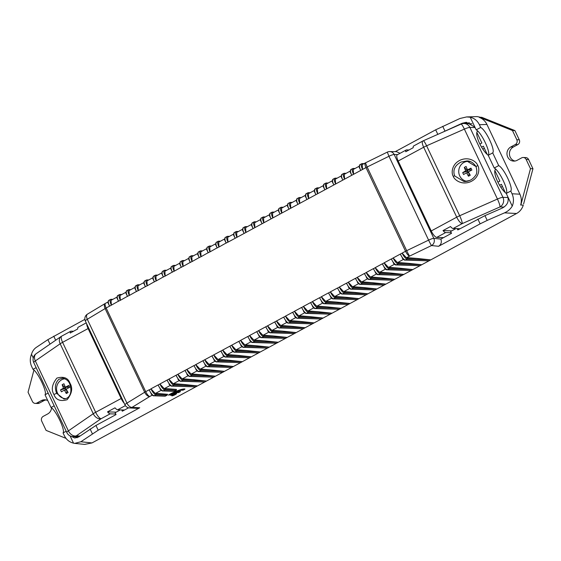 <?xml version="1.0" encoding="UTF-8"?>
<svg xmlns="http://www.w3.org/2000/svg" width="561" height="561" viewBox="0 0 561 561"><rect width="100%" height="100%" fill="white"/><g stroke="black" fill="none" stroke-linecap="round" stroke-linejoin="round"><path stroke-width="0.84" d="M56.64 393.331L63.87 398.941C67.341 399.201 73.498 394.888 69.669 383.766C68.428 380.744 66.058 378.885 62.552 378.198L58.856 379.348C55.167 382.805 54.424 387.469 56.64 393.331L53.919 394.481C51.051 389.685 52.033 384.229 56.885 378.1C63.716 376.172 68.105 377.918 70.062 383.345C72.937 388.142 71.948 393.598 67.103 399.72C60.272 401.655 55.876 399.909 53.919 394.481M115.755 414.025L110.18 413.829A7.132 2.16 -118.4 0 1 107.523 411.858L114.998 407.819A7.132 2.16 61.6 0 0 117.656 409.789L124.479 410.028M86.674 323.837A7.132 2.16 61.6 0 0 88.098 328.557L62.594 342.336A7.132 2.16 -118.4 0 1 61.668 336.144A7.132 7.132 0 0 0 61.009 336.551L36.156 353.696A7.132 4.93 55.4 0 0 35.322 360.933L68.386 430.876L93.245 413.73A7.132 4.93 55.4 0 0 101.127 418.723A7.132 2.16 -118.4 0 1 95.658 412.279L121.155 398.499A7.132 2.16 61.6 0 0 124.226 403.275M121.155 398.499L88.098 328.557M73.512 331.256L71.107 331.172A7.132 2.16 61.6 0 0 70.728 331.256A7.132 2.16 61.6 0 0 70.251 333.017L77.727 328.977A7.132 2.16 -118.4 0 1 78.203 327.217L86.226 322.877M36.156 353.696A7.132 7.132 0 0 0 33.758 362.616L66.815 432.559A7.132 1.192 154.7 0 1 68.386 430.876A7.132 4.93 55.4 0 0 76.268 435.869L80.034 435.995M61.009 336.551A7.132 4.93 55.4 0 0 60.181 343.788L35.322 360.933A7.132 1.192 -25.3 0 0 33.758 362.616M116.169 412.167L107.523 411.858M65.448 398.773A10.343 9.705 92 0 1 64.852 398.591M476.149 166.659L466.766 160.965L461.03 162.052C454.81 165.418 452.671 170.025 454.62 175.881L464.003 181.568L469.739 180.488M466.759 160.965L466.759 160.965C470.251 160.762 473.344 162.648 476.037 166.61L476.037 166.61C477.271 171.098 476.976 174.226 475.139 175.993C472.439 179.723 468.73 181.582 464.003 181.568M495.195 169.695L495.777 169.387M477.166 131.547L477.741 131.239M475.118 127.585L469.887 127.403A7.132 6.69 -88 0 0 464.157 123.504L471.261 123.75A7.132 6.69 92 0 1 471.997 123.82M488.231 155.271A14.263 4.327 -118.4 0 1 479.08 142.298A14.263 4.327 -118.4 0 1 477.586 131.085M495.615 169.233A14.263 4.327 61.6 0 0 497.116 180.446A14.263 4.327 61.6 0 0 506.267 193.419M504.08 207.079L499.97 206.932A7.132 1.059 -113.8 0 0 497.439 199.05L464.375 129.107L426.605 145.804A7.132 1.059 -113.8 0 0 423.253 140.804A7.132 7.132 0 0 0 422.749 141.049L413.695 145.944A7.132 2.16 61.6 0 0 413.219 147.704L405.743 151.743A7.132 2.16 -118.4 0 1 406.22 149.983A7.132 2.16 -118.4 0 1 406.599 149.899L409.004 149.983M422.749 141.049A7.132 2.16 61.6 0 0 423.674 147.241L398.17 161.014A7.132 2.16 -118.4 0 1 397.244 154.829L406.22 149.983M459.971 228.755L453.148 228.516A7.132 2.16 -118.4 0 1 450.49 226.546L443.015 230.585A7.132 2.16 61.6 0 0 445.672 232.556L436.703 237.401L443.527 237.64M436.703 237.401A7.132 2.16 -118.4 0 1 431.234 230.957L456.731 217.177L423.674 147.241A7.132 1.192 154.7 0 1 426.605 145.804L459.669 215.747L497.439 199.05A7.132 1.192 154.7 0 1 502.944 197.346L508.035 197.521M398.17 161.014L431.234 230.957M445.672 232.556L451.247 232.752M453.148 228.516L462.201 223.622A7.132 1.059 -113.8 0 0 459.669 215.747A7.132 1.192 -25.3 0 0 456.731 217.177A7.132 2.16 61.6 0 0 462.201 223.622L499.97 206.932A7.132 6.69 -88 0 0 502.944 197.346L469.887 127.403A7.132 1.192 -25.3 0 0 464.375 129.107A7.132 1.059 -113.8 0 0 461.023 124.107L423.253 140.804M443.015 230.585L451.661 230.887M467.72 161.386A10.343 9.705 92 0 1 468.694 161.189M75.384 436.717L77.201 437.72M479.893 144.044L481.857 142.985L476.843 132.389M481.562 147.129L483.358 146.162L487.313 154.534M497.93 182.192L499.886 181.133L494.879 170.537M505.349 192.682L501.394 184.31L499.599 185.277M469.319 122.628L467.011 123.602M500.826 187.241L502.375 186.406M484.346 148.251L482.79 149.093M470.567 161.722A9.986 9.369 -88 0 0 468.442 161.386A9.986 9.369 -88 0 0 459.725 175.888A9.986 9.369 -88 0 0 467.124 181.301M471.871 170.053A17.307 3.576 -113.3 0 0 471.429 169.092A17.307 3.576 -113.3 0 0 470.974 168.146A17.798 2.966 154.7 0 0 467.509 169.892A17.798 5.393 -118.4 0 1 466.107 166.456A17.307 10.624 165.9 0 0 464.319 167.423A17.798 5.393 61.6 0 0 465.714 170.86A17.798 2.966 154.7 0 0 462.706 172.613A17.307 12.665 54.2 0 0 463.134 173.573A17.307 12.665 54.2 0 0 463.61 174.52A17.798 2.966 -25.3 0 1 466.612 172.767A17.798 5.393 61.6 0 0 468.47 176.217A17.307 5.624 -34.7 0 0 470.265 175.242A17.798 5.393 -118.4 0 1 468.407 171.799A17.798 2.966 -25.3 0 1 471.871 170.053M470.974 168.146L469.641 169.962L467.509 169.892M470.209 169.66L470.672 170.642M469.206 173.349L468.47 176.217M469.031 173.447L468.751 172.844L466.612 172.767M468.028 172.816L467.278 171.238L462.706 172.613M467.278 171.238L467.846 170.937L465.714 170.86M467.846 170.937L464.319 167.423M467.565 170.334L468.33 169.92M64.887 378.745A9.986 9.369 -88 0 0 57.552 393.191A9.986 9.369 -88 0 0 65.574 398.647A9.986 9.369 -88 0 0 65.847 398.654L65.574 398.647M69.704 387.356A17.307 3.576 -113.3 0 0 69.255 386.396A17.307 3.576 -113.3 0 0 68.8 385.449A17.798 2.966 154.7 0 0 65.335 387.188A17.798 5.393 -118.4 0 1 63.94 383.759A17.307 10.624 165.9 0 0 62.145 384.727A17.798 5.393 61.6 0 0 63.54 388.163A17.798 2.966 154.7 0 0 60.532 389.916A17.307 12.665 54.2 0 0 60.96 390.877A17.307 12.665 54.2 0 0 61.437 391.823A17.798 2.966 -25.3 0 1 64.445 390.07A17.798 5.393 61.6 0 0 66.296 393.513A17.307 5.624 -34.7 0 0 68.091 392.546A17.798 5.393 -118.4 0 1 66.233 389.096A17.798 2.966 -25.3 0 1 69.704 387.356M68.8 385.449L67.467 387.265L65.335 387.188M68.035 386.957L68.498 387.946M67.032 390.652L66.296 393.513M66.864 390.744L66.577 390.14L64.445 390.07M65.854 390.119L65.111 388.542L60.532 389.916M65.111 388.542L65.672 388.233L63.54 388.163M65.672 388.233L62.145 384.727M65.392 387.63L66.156 387.223M169.66 394.334L169.885 394.811L168.812 394.804L168.482 395.091L168.973 395.147M171.624 394.439L171.729 394.993L170.719 394.951M173.216 394.551A2.672 0.491 155 0 0 171.736 395.757A2.672 0.491 155 0 0 175.109 394.699A2.672 0.491 155 0 0 176.589 393.499A2.672 0.491 155 0 0 173.216 394.551M172.318 395.098A2.672 0.491 155 0 0 174.808 394.067A2.672 0.491 155 0 0 175.705 393.52M116.891 297.162L111.281 300.191A5.351 1.62 61.6 0 0 111.05 300.444L111.38 305.156L106.148 307.982L145.706 391.655A5.351 0.891 -25.3 0 0 144.668 392.244L105.117 308.578L87.299 319.265L126.94 403.121A5.351 2.791 58.5 0 0 132.045 407.363A5.351 4.972 93.1 0 1 129.535 407.938A5.351 5.351 0 0 1 124.984 404.881A5.351 0.891 154.7 0 1 126.94 403.121L144.668 392.244A5.351 2.791 58.5 0 0 149.773 396.487L132.045 407.363L139.731 407.777L98.196 430.217L80.861 441.759L91.976 442.931L195.733 386.866L171.736 386.115A0.715 0.666 -88 0 0 172.059 386.038L195.733 386.866L204.702 382.02L180.705 381.263A0.715 0.666 -88 0 0 181.035 381.192L204.702 382.02L213.671 377.174L189.674 376.417A0.715 0.666 -88 0 0 190.004 376.34L213.671 377.174L222.647 372.329L198.65 371.571A0.715 0.666 -88 0 0 198.973 371.494L222.647 372.329L231.616 367.476L207.619 366.726A0.715 0.666 -88 0 0 207.942 366.649L231.616 367.476L240.585 362.63L216.588 361.88A0.715 0.666 -88 0 0 216.911 361.803L240.585 362.63L249.554 357.785L225.557 357.034A0.715 0.666 -88 0 0 225.887 356.957L249.554 357.785L258.523 352.939L234.526 352.182A0.715 0.666 -88 0 0 234.856 352.105L258.523 352.939L267.499 348.093L243.502 347.336A0.715 0.666 -88 0 0 243.825 347.259L267.499 348.093L276.468 343.241L252.471 342.49A0.715 0.666 -88 0 0 252.794 342.413L276.468 343.241L285.437 338.395L261.44 337.645A0.715 0.666 -88 0 0 261.763 337.568L285.437 338.395L294.406 333.55L270.409 332.799A0.715 0.666 -88 0 0 270.739 332.722L294.406 333.55L303.375 328.704L279.378 327.954A0.715 0.666 -88 0 0 279.708 327.876L303.375 328.704L312.351 323.858L288.354 323.101A0.715 0.666 -88 0 0 288.677 323.024L312.351 323.858L321.32 319.013L297.323 318.255A0.715 0.666 -88 0 0 297.646 318.178L321.32 319.013L330.289 314.16L306.292 313.41A0.715 0.666 -88 0 0 306.615 313.333L330.289 314.16L339.258 309.314L315.261 308.564A0.715 0.666 -88 0 0 315.591 308.487L339.258 309.314L348.227 304.469L324.23 303.718A0.715 0.666 -88 0 0 324.56 303.641L348.227 304.469L357.203 299.623L333.206 298.866A0.715 0.666 -88 0 0 333.529 298.789L357.203 299.623L366.172 294.777L342.175 294.02A0.715 0.666 -88 0 0 342.498 293.943L366.172 294.777L375.141 289.932L351.144 289.174A0.715 0.666 -88 0 0 351.466 289.097L375.141 289.932L384.11 285.079L360.113 284.329A0.715 0.666 -88 0 0 360.442 284.252L384.11 285.079L393.079 280.234L369.082 279.483A0.715 0.666 -88 0 0 369.411 279.406L393.079 280.234L402.055 275.388L378.058 274.638A0.715 0.666 -88 0 0 378.38 274.56L402.055 275.388L411.024 270.542L387.027 269.785A0.715 0.666 -88 0 0 387.349 269.708L411.024 270.542L419.993 265.697L395.996 264.939A0.715 0.666 -88 0 0 396.318 264.862L419.993 265.697L428.962 260.844L404.965 260.094A0.715 0.666 -88 0 0 405.294 260.016L428.962 260.844L516.576 213.51L504.5 212.857C507.866 211.357 510.447 209.106 512.242 206.118C513.918 201.96 513.848 197.844 512.032 193.769L519.9 194.19L486.941 124.465C485.272 121.064 482.74 118.715 479.346 117.424L481.71 117.291L514.914 130.594L519.276 139.808A3.569 3.345 92 0 1 517.789 144.605L515.321 144.521A3.569 3.345 -88 0 0 516.807 139.724L512.452 130.503L514.914 130.594M85.349 321.025A5.351 0.891 154.7 0 1 87.299 319.265A5.351 2.798 -121 0 1 87.432 314.153A5.351 5.351 0 0 0 85.349 321.025L124.984 404.881M523.259 157.487L525.727 157.571A3.569 3.345 92 0 1 528.595 159.52L526.127 159.436A3.569 3.345 -88 0 0 521.632 157.872L517.151 160.292A7.489 7.027 92 0 1 513.729 161.105A7.489 7.027 92 0 1 507.123 155.243A7.489 7.027 92 0 1 510.84 146.94L515.321 144.521M523.588 204.015L532.95 168.742L528.595 159.52M519.9 194.19C521.471 197.647 521.737 201.217 520.699 204.905L523.273 205.214C522.06 208.916 519.83 211.679 516.576 213.51M91.976 442.931L84.592 444.41L74.732 443.372L80.861 441.759M46.03 399.944A7.489 7.027 -88 0 0 43.849 400.68L39.368 403.107A3.569 3.345 92 0 1 37.741 403.492L35.273 403.401A3.569 3.345 -88 0 0 36.9 403.015L39.368 403.107M437.825 134.359L435.68 129.808L459.901 118.504L466.605 116.933L477.159 116.59L482.804 117.726M514.97 161.028A7.489 7.027 92 0 1 509.486 154.682A7.489 7.027 92 0 1 513.301 147.031L517.789 144.605M520.804 205.13L530.482 168.651L526.127 159.436M530.482 168.651L532.95 168.742M512.452 130.503L479.241 117.2M466.605 116.933L470.216 117.207C474.34 118.231 477.397 120.727 479.389 124.71L480.686 127.445C485.98 130.082 495.552 150.341 492.705 152.88L498.715 165.6C504.009 168.237 513.588 188.489 510.741 191.028L512.032 193.769M66.023 438.372L46.086 430.385L41.724 421.164A3.569 3.345 -88 0 1 43.211 416.374L47.699 413.948A7.489 7.027 -88 0 0 51.542 407.938M66.191 431.227L63.056 432.924L64.347 435.659C66.338 439.642 69.403 442.145 73.526 443.162L74.732 443.372M63.056 432.924C65.574 430.56 55.995 410.308 51.03 407.489L54.165 405.799M50.006 344.138L47.881 339.65L36.262 347.406C34.011 348.949 32.419 351.235 31.5 354.25C29.824 358.409 29.887 362.525 31.704 366.599L33.001 369.341C37.966 372.153 47.538 392.412 45.02 394.776L51.03 407.489M174.73 389.292L176.435 389.425A0.715 0.666 -88 0 1 176.105 390.309L164.885 389.916L163.09 390.884L174.31 391.276L176.105 390.309L174.31 391.276A0.715 0.666 -88 0 1 173.987 391.354L162.767 390.961A0.715 0.666 -88 0 0 163.09 390.884A6.416 1.942 61.6 0 1 158.167 385.084L159.899 383.983L163.763 388.135A5.708 1.732 61.6 0 0 165.179 388.955L174.73 389.292L164.569 388.493A5.351 1.62 -118.4 0 1 163.763 388.135M151.8 394.6L149.156 389.951L150.993 388.962A6.416 1.942 -118.4 0 0 155.916 394.762A0.715 0.666 -88 0 0 156.21 393.801L167.466 394.271A0.715 0.666 -88 0 1 167.136 395.154L155.916 394.762L154.121 395.729L165.341 396.122L167.136 395.154L165.011 396.199A0.715 0.666 -88 0 0 165.341 396.122L165.376 396.108M45.02 394.776L48.155 393.079M36.135 367.644L33.001 369.341M31.5 354.25L33.253 357.967M70.09 435.897L73.526 443.162M480.686 127.445L476.198 129.871C481.492 132.508 491.071 152.76 488.224 155.306L494.234 168.019L498.715 165.6M470.216 117.207L476.198 129.871M510.741 191.028L506.253 193.454L512.242 206.118M506.253 193.454C509.1 190.908 499.528 170.656 494.234 168.019M488.224 155.306L492.705 152.88M121.702 409.93L122.305 411.206L128.602 407.805M71.1 436.304L74.781 438.001L78.61 436.991L95.945 425.448L116.022 414.6L115.138 412.721L120.384 409.888M468.014 123.083L462.159 123.273L441.437 132.768M435.68 129.808L395.253 151.652M402.973 258.887L400.309 254.091L405.533 251.265L365.982 167.592A5.351 1.62 -118.4 0 1 365.288 162.949L362.455 164.478A5.351 1.62 61.6 0 0 362.217 164.731L362.546 169.443L360.758 170.418L359.152 167.171L359.86 164.717A6.416 1.942 61.6 0 0 360.695 170.285L360.653 170.313M359.089 166.301L353.486 169.331A5.351 1.62 61.6 0 0 353.248 169.576L353.577 174.296L351.782 175.263L350.183 172.017L350.891 169.562A6.416 1.942 61.6 0 0 351.726 175.13L351.677 175.158M350.12 171.147L344.51 174.176A5.351 1.62 61.6 0 0 344.279 174.422L344.608 179.141L342.813 180.109L341.214 176.862L341.922 174.408A6.416 1.942 61.6 0 0 342.75 179.983L342.708 180.004M341.151 175.993L335.541 179.022A5.351 1.62 61.6 0 0 335.31 179.275L335.639 183.987L333.844 184.955L332.245 181.715L332.954 179.261A6.416 1.942 61.6 0 0 333.781 184.828L333.739 184.85M332.182 180.838L326.572 183.868A5.351 1.62 61.6 0 0 326.341 184.12L326.67 188.833L324.875 189.8L323.276 186.561L323.978 184.106A6.416 1.942 61.6 0 0 324.812 189.674L324.77 189.695M323.206 185.684L317.603 188.713A5.351 1.62 61.6 0 0 317.365 188.966L317.694 193.678L315.906 194.653L314.3 191.406L315.009 188.952A6.416 1.942 61.6 0 0 315.843 194.52L315.801 194.548M314.237 190.53L308.634 193.566A5.351 1.62 61.6 0 0 308.396 193.811L308.725 198.531L306.93 199.499L305.331 196.252L306.04 193.797A6.416 1.942 61.6 0 0 306.874 199.365L306.825 199.393M305.268 195.382L299.658 198.412A5.351 1.62 61.6 0 0 299.427 198.657L299.756 203.377L297.961 204.344L296.362 201.097L297.071 198.643A6.416 1.942 61.6 0 0 297.898 204.218L297.856 204.239M296.299 200.228L290.689 203.257A5.351 1.62 61.6 0 0 290.458 203.503L290.787 208.222L288.992 209.19L287.393 205.943L288.102 203.489A6.416 1.942 61.6 0 0 288.929 209.064L288.887 209.085M287.33 205.074L281.72 208.103A5.351 1.62 61.6 0 0 281.489 208.355L281.818 213.068L280.023 214.036L278.424 210.796L279.126 208.341A6.416 1.942 61.6 0 0 279.96 213.909L279.918 213.93M278.354 209.919L272.751 212.949A5.351 1.62 61.6 0 0 272.513 213.201L272.842 217.913L271.054 218.881L269.448 215.641L270.157 213.187A6.416 1.942 61.6 0 0 270.991 218.755L270.949 218.776M269.385 214.765L263.782 217.794A5.351 1.62 61.6 0 0 263.544 218.047L263.873 222.759L262.078 223.734L260.479 220.487L261.188 218.033A6.416 1.942 61.6 0 0 262.022 223.601L261.973 223.629M260.416 219.617L254.806 222.647A5.351 1.62 61.6 0 0 254.575 222.892L254.904 227.612L253.109 228.579L251.51 225.333L252.219 222.878A6.416 1.942 61.6 0 0 253.046 228.446L253.004 228.474M251.447 224.463L245.837 227.493A5.351 1.62 61.6 0 0 245.606 227.738L245.935 232.457L244.14 233.425L242.541 230.178L243.25 227.724A6.416 1.942 61.6 0 0 244.077 233.299L244.035 233.32M242.478 229.309L236.868 232.338A5.351 1.62 61.6 0 0 236.637 232.584L236.966 237.303L235.171 238.271L233.572 235.024L234.274 232.57A6.416 1.942 61.6 0 0 235.108 238.145L235.066 238.166M118.553 301.278L116.954 298.038L117.663 295.584A6.416 1.942 61.6 0 0 118.49 301.152L111.38 305.156M125.86 292.316L120.25 295.345A5.351 1.62 61.6 0 0 120.019 295.598L120.349 300.31L118.448 301.173M127.522 296.432L125.923 293.193L126.632 290.738A6.416 1.942 61.6 0 0 127.466 296.306L120.349 300.31M134.829 287.47L129.226 290.5A5.351 1.62 61.6 0 0 128.988 290.752L129.318 295.465L127.417 296.327M136.498 291.587L134.892 288.34L135.601 285.886A6.416 1.942 61.6 0 0 136.435 291.461L129.318 295.465M143.798 282.625L138.195 285.654A5.351 1.62 61.6 0 0 137.957 285.9L138.286 290.619L136.393 291.482M145.467 286.741L143.868 283.494L144.57 281.04A6.416 1.942 61.6 0 0 145.404 286.615L138.286 290.619M152.774 277.779L147.164 280.809A5.351 1.62 61.6 0 0 146.933 281.054L147.263 285.773L145.362 286.636M154.436 281.895L152.837 278.649L153.546 276.194A6.416 1.942 61.6 0 0 154.373 281.762L147.263 285.773M161.743 272.927L156.133 275.963A5.351 1.62 61.6 0 0 155.902 276.208L156.231 280.928L154.331 281.79M163.405 277.05L161.806 273.803L162.515 271.349A6.416 1.942 61.6 0 0 163.342 276.917L156.231 280.928M170.712 268.081L165.102 271.11A5.351 1.62 61.6 0 0 164.871 271.363L165.2 276.075L163.3 276.945M172.374 272.197L170.775 268.957L171.484 266.503A6.416 1.942 61.6 0 0 172.318 272.071L165.2 276.075M179.681 263.235L174.078 266.265A5.351 1.62 61.6 0 0 173.84 266.517L174.169 271.229L172.269 272.092M181.35 267.352L179.744 264.112L180.453 261.657A6.416 1.942 61.6 0 0 181.287 267.225L174.169 271.229M188.65 258.39L183.047 261.419A5.351 1.62 61.6 0 0 182.809 261.671L183.138 266.384L181.245 267.246M190.319 262.506L188.72 259.259L189.422 256.805A6.416 1.942 61.6 0 0 190.256 262.38L183.138 266.384M197.626 253.544L192.016 256.573A5.351 1.62 61.6 0 0 191.785 256.819L192.114 261.538L190.214 262.401M199.288 257.66L197.689 254.414L198.398 251.959A6.416 1.942 61.6 0 0 199.225 257.527L192.114 261.538M206.595 248.698L200.985 251.728A5.351 1.62 61.6 0 0 200.754 251.973L201.083 256.693L199.183 257.555M208.257 252.815L206.658 249.568L207.367 247.113A6.416 1.942 61.6 0 0 208.194 252.681L201.083 256.693M215.564 243.846L209.954 246.875A5.351 1.62 61.6 0 0 209.723 247.128L210.052 251.84L208.152 252.709M217.226 247.969L215.627 244.722L216.336 242.268A6.416 1.942 61.6 0 0 217.17 247.836L210.052 251.84M224.533 239L218.93 242.029A5.351 1.62 61.6 0 0 218.692 242.282L219.021 246.994L217.121 247.864M226.202 243.116L224.596 239.877L225.305 237.422A6.416 1.942 61.6 0 0 226.139 242.99L219.021 246.994M233.502 234.154L227.899 237.184A5.351 1.62 61.6 0 0 227.661 237.436L227.99 242.149L226.097 243.011M457.194 228.657L457.797 229.933L484.949 215.641L487.2 220.41L504.5 212.857M487.2 220.41L480.132 223.853L477.874 219.085M438.597 246.293L431.521 245.55A5.351 0.351 64.3 0 1 428.604 240.129L388.962 156.274L367.132 167.003L406.683 250.676L428.604 240.129A5.351 0.891 -25.3 0 1 433.786 238.355A5.351 0.891 -25.3 0 1 433.821 238.362L440.834 239.098C441.907 242.128 441.163 244.526 438.597 246.293L480.132 223.853M416.928 258.425L406.767 257.625A5.351 1.62 -118.4 0 1 405.961 257.268A5.708 1.732 61.6 0 0 407.384 258.088L416.928 258.425L430.757 259.876L407.083 259.049L405.294 260.016A6.416 1.942 61.6 0 1 400.365 254.217L400.323 254.238M402.104 253.116L405.961 257.268M407.959 263.27L397.798 262.471A5.351 1.62 -118.4 0 1 396.992 262.113A5.708 1.732 61.6 0 0 398.415 262.934L407.959 263.27L421.788 264.722L398.114 263.894L396.318 264.862A6.416 1.942 61.6 0 1 391.396 259.063L393.128 257.962L396.992 262.113M398.99 268.116L388.829 267.324A5.351 1.62 -118.4 0 1 388.023 266.966A5.708 1.732 61.6 0 0 389.439 267.779L398.99 268.116L412.819 269.575L389.145 268.74L387.349 269.708A6.416 1.942 61.6 0 1 382.427 263.908L384.159 262.814L388.023 266.966M394.004 263.733L391.354 259.091M390.014 272.962L379.86 272.169A5.351 1.62 -118.4 0 1 379.054 271.812A5.708 1.732 61.6 0 0 380.47 272.632L390.014 272.962L403.843 274.42L380.176 273.586L378.38 274.56A6.416 1.942 61.6 0 1 373.458 268.754L375.19 267.66L379.054 271.812M385.028 268.579L382.385 263.936M381.045 277.814L370.891 277.015A5.351 1.62 -118.4 0 1 370.078 276.657A5.708 1.732 61.6 0 0 371.501 277.478L381.045 277.814L394.874 279.266L371.207 278.438L369.411 279.406A6.416 1.942 61.6 0 1 364.489 273.607L366.221 272.506L370.078 276.657M376.059 273.424L373.416 268.782M372.076 282.66L361.915 281.86A5.351 1.62 -118.4 0 1 361.109 281.503A5.708 1.732 61.6 0 0 362.532 282.323L372.076 282.66L385.905 284.111L362.231 283.284L360.442 284.252A6.416 1.942 61.6 0 1 355.513 278.452L357.252 277.351L361.109 281.503M367.09 278.27L364.44 273.628M363.107 287.505L352.946 286.706A5.351 1.62 -118.4 0 1 352.14 286.348A5.708 1.732 61.6 0 0 353.563 287.169L363.107 287.505L376.936 288.957L353.262 288.13L351.466 289.097A6.416 1.942 61.6 0 1 346.544 283.298L348.276 282.197L352.14 286.348M358.121 283.123L355.471 278.473M354.138 292.351L343.977 291.552A5.351 1.62 -118.4 0 1 343.171 291.194A5.708 1.732 61.6 0 0 344.587 292.015L354.138 292.351L367.967 293.803L344.293 292.975L342.498 293.943A6.416 1.942 61.6 0 1 337.575 288.144L339.307 287.05L343.171 291.194M349.152 287.968L346.502 283.319M345.162 297.197L335.008 296.404A5.351 1.62 -118.4 0 1 334.202 296.047A5.708 1.732 61.6 0 0 335.618 296.867L345.162 297.197L358.991 298.655L335.324 297.821L333.529 298.789A6.416 1.942 61.6 0 1 328.606 292.989L330.338 291.895L334.202 296.047M340.176 292.814L337.533 288.172M336.193 302.042L326.039 301.25A5.351 1.62 -118.4 0 1 325.226 300.892A5.708 1.732 61.6 0 0 326.649 301.713L336.193 302.042L350.022 303.501L326.355 302.667L324.56 303.641A6.416 1.942 61.6 0 1 319.637 297.842L321.369 296.741L325.226 300.892M331.207 297.66L328.564 293.017M327.224 306.895L317.063 306.096A5.351 1.62 -118.4 0 1 316.257 305.738A5.708 1.732 61.6 0 0 317.68 306.558L327.224 306.895L341.053 308.347L317.379 307.519L315.591 308.487A6.416 1.942 61.6 0 1 310.661 302.688L312.4 301.587L316.257 305.738M322.238 302.505L319.588 297.863M318.255 311.741L308.094 310.941A5.351 1.62 -118.4 0 1 307.288 310.584A5.708 1.732 61.6 0 0 308.711 311.404L318.255 311.741L332.084 313.192L308.41 312.365L306.615 313.333A6.416 1.942 61.6 0 1 301.692 307.533L303.424 306.432L307.288 310.584M313.269 307.351L310.619 302.709M309.286 316.586L299.125 315.787A5.351 1.62 -118.4 0 1 298.319 315.429A5.708 1.732 61.6 0 0 299.735 316.25L309.286 316.586L323.115 318.038L299.441 317.21L297.646 318.178A6.416 1.942 61.6 0 1 292.723 312.379L294.455 311.278L298.319 315.429M304.3 312.204L301.65 307.554M300.31 321.432L290.156 320.64A5.351 1.62 -118.4 0 1 289.35 320.282A5.708 1.732 61.6 0 0 290.766 321.095L300.31 321.432L314.139 322.891L290.472 322.056L288.677 323.024A6.416 1.942 61.6 0 1 283.754 317.224L285.486 316.131L289.35 320.282M295.324 317.049L292.681 312.4M160.769 389.748L158.125 385.105M151.035 388.934L154.794 392.981A5.708 1.732 61.6 0 0 156.21 393.801M165.754 394.138L155.6 393.338A5.351 1.62 -118.4 0 1 154.794 392.981M169.745 384.902L167.073 380.106L168.868 379.138L172.732 383.289A5.708 1.732 61.6 0 0 174.155 384.11L183.699 384.439L173.538 383.647A5.351 1.62 -118.4 0 1 172.732 383.289M183.699 384.439L197.528 385.898L173.854 385.063L172.059 386.038A6.416 1.942 61.6 0 1 167.136 380.239L167.094 380.26M178.714 380.056L176.049 375.26L177.844 374.292L181.701 378.444A5.708 1.732 61.6 0 0 183.124 379.264L192.668 379.594L182.507 378.801A5.351 1.62 -118.4 0 1 181.701 378.444M192.668 379.594L206.497 381.052L182.823 380.218L181.035 381.192A6.416 1.942 61.6 0 1 176.105 375.386L176.063 375.414M187.683 375.211L185.018 370.414L186.813 369.447L190.67 373.598A5.708 1.732 61.6 0 0 192.093 374.411L201.637 374.748L191.483 373.949A5.351 1.62 -118.4 0 1 190.67 373.598M201.637 374.748L215.466 376.2L191.799 375.372L190.004 376.34A6.416 1.942 61.6 0 1 185.081 370.541L185.032 370.569M196.652 370.365L194.008 365.716L195.782 364.594L199.646 368.745A5.708 1.732 61.6 0 0 201.062 369.566L210.606 369.902L200.452 369.103A5.351 1.62 -118.4 0 1 199.646 368.745M210.606 369.902L224.435 371.354L200.768 370.526L198.973 371.494A6.416 1.942 61.6 0 1 194.05 365.695L194.008 365.716M205.621 365.52L202.956 360.716L204.751 359.748L208.615 363.9A5.708 1.732 61.6 0 0 210.031 364.72L219.582 365.057L209.421 364.257A5.351 1.62 -118.4 0 1 208.615 363.9M219.582 365.057L233.411 366.508L209.737 365.681L207.942 366.649A6.416 1.942 61.6 0 1 203.019 360.849L202.977 360.87M214.597 360.667L211.925 355.87L213.72 354.903L217.584 359.054A5.708 1.732 61.6 0 0 219.007 359.874L228.551 360.211L218.39 359.412A5.351 1.62 -118.4 0 1 217.584 359.054M228.551 360.211L242.38 361.663L218.706 360.835L216.911 361.803A6.416 1.942 61.6 0 1 211.988 356.004L211.946 356.025M223.566 355.821L220.901 351.025L222.696 350.057L226.553 354.208A5.708 1.732 61.6 0 0 227.976 355.029L237.52 355.358L227.359 354.566A5.351 1.62 -118.4 0 1 226.553 354.208M237.52 355.358L251.349 356.817L227.675 355.983L225.887 356.957A6.416 1.942 61.6 0 1 220.957 351.151L220.915 351.179M232.535 350.976L229.87 346.179L231.665 345.211L235.522 349.363A5.708 1.732 61.6 0 0 236.945 350.176L246.489 350.513L236.335 349.72A5.351 1.62 -118.4 0 1 235.522 349.363M246.489 350.513L260.318 351.971L236.651 351.137L234.856 352.105A6.416 1.942 61.6 0 1 229.933 346.305L229.884 346.333M241.503 346.13L238.86 341.488L240.634 340.359L244.498 344.51A5.708 1.732 61.6 0 0 245.914 345.331L255.458 345.667L245.304 344.868A5.351 1.62 -118.4 0 1 244.498 344.51M255.458 345.667L269.287 347.119L245.62 346.291L243.825 347.259A6.416 1.942 61.6 0 1 238.902 341.46L238.86 341.488M250.472 341.284L247.829 336.635L249.603 335.513L253.467 339.664A5.708 1.732 61.6 0 0 254.883 340.485L264.434 340.822L254.273 340.022A5.351 1.62 -118.4 0 1 253.467 339.664M264.434 340.822L278.263 342.273L254.589 341.446L252.794 342.413A6.416 1.942 61.6 0 1 247.871 336.614L247.829 336.635M259.448 336.432L256.777 331.635L258.572 330.667L262.436 334.819A5.708 1.732 61.6 0 0 263.859 335.639L273.403 335.976L263.242 335.176A5.351 1.62 -118.4 0 1 262.436 334.819M273.403 335.976L287.232 337.427L263.558 336.6L261.763 337.568A6.416 1.942 61.6 0 1 256.84 331.768L256.798 331.789M268.417 331.586L265.753 326.79L267.548 325.822L271.405 329.973A5.708 1.732 61.6 0 0 272.828 330.794L282.372 331.123L272.211 330.331A5.351 1.62 -118.4 0 1 271.405 329.973M282.372 331.123L296.201 332.582L272.527 331.754L270.739 332.722A6.416 1.942 61.6 0 1 265.809 326.923L265.767 326.944M277.386 326.74L274.722 321.944L276.517 320.976L280.374 325.128A5.708 1.732 61.6 0 0 281.797 325.948L291.341 326.278L281.187 325.485A5.351 1.62 -118.4 0 1 280.374 325.128M291.341 326.278L305.17 327.736L281.503 326.902L279.708 327.876A6.416 1.942 61.6 0 1 274.785 322.07L274.736 322.098M286.355 321.895L283.712 317.253M389.741 151.575A5.351 5.351 0 0 0 387.3 152.122L388.962 156.274A5.351 0.891 -25.3 0 1 394.152 154.499A5.351 0.891 -25.3 0 1 394.18 154.499A5.351 5.063 90.8 0 0 389.741 151.575L396.487 151.666L400.042 153.314M180.537 389.699A9.81 1.795 -25 0 1 182.395 389.6L183.272 389.299L183.566 389.937L184.618 389.369L184.429 388.962M183.566 389.937L182.697 390.232L182.395 389.6M169.885 394.811A9.81 1.795 -25 0 1 182.697 390.232M184.618 389.369L184.983 389.025A12.482 2.286 155 0 0 168.826 394.797M170.397 395.189L170.881 395.295M170.432 395.26L170.684 394.972A7.132 1.304 155 0 1 180.481 391.473L180.102 391.809L179.906 391.389M177.248 391.985A4.46 0.813 -25 0 1 177.851 392.041L178.735 391.746L179.036 392.384L180.102 391.809M179.036 392.384L178.146 392.679L177.851 392.041M171.848 394.923A4.46 0.813 -25 0 1 178.146 392.679M47.881 339.65L84.872 319.356M484.949 215.641L502.249 208.089C507.474 205.2 509.241 201.238 507.551 196.189M440.834 239.098L451.521 233.327L450.63 231.448L455.876 228.615M139.731 407.777L137.2 408.352L129.535 407.938M462.159 123.273L466.345 122.291L474.908 127.137M109.584 306.131L107.985 302.884L108.694 300.43A6.416 1.942 61.6 0 0 109.521 305.997L109.479 306.026M397.756 154.548L394.18 154.499L433.821 238.362A5.351 5.028 96 0 1 431.521 245.55L409.607 256.096A5.351 1.62 -118.4 0 1 405.533 251.265A5.351 0.891 -25.3 0 1 406.683 250.676A5.351 0.351 64.3 0 0 409.607 256.096L406.767 257.625M362.546 169.443L365.982 167.592A5.351 0.891 154.7 0 1 367.132 167.003L365.47 162.858L387.3 152.122M107.922 302.014L105.461 303.34A5.351 1.62 61.6 0 0 106.148 307.982A5.351 0.891 154.7 0 0 105.117 308.578A5.351 2.798 -121 0 1 105.251 303.459A5.351 2.798 -121 0 1 105.391 303.389M178.735 391.746L179.282 391.459M183.272 389.299L183.854 388.983M35.273 403.401A3.569 3.345 -88 0 1 32.405 401.452L28.05 392.237L33.905 370.169M47.783 400.61A7.489 7.027 -88 0 0 44.803 399.79A7.489 7.027 -88 0 0 41.388 400.596L36.9 403.015M70.062 383.345L69.669 383.766M125.405 405.603L117.656 409.789M110.18 413.829L101.127 418.723L76.268 435.869A7.132 6.69 -88 0 1 73.014 436.633L78.828 436.844M62.594 342.336L95.658 412.279A7.132 1.192 -25.3 0 0 93.245 413.73L60.181 343.788A7.132 1.192 154.7 0 1 62.594 342.336M477.762 165.467C479.753 168.412 479.62 177.535 470.609 181.701C461.465 185.565 454.242 179.688 453.239 176.308C451.254 173.363 451.388 164.24 460.392 160.081C469.536 156.217 476.766 162.087 477.762 165.467L476.037 166.61M453.239 176.308L454.62 175.881M516.807 139.724L519.276 139.808M486.941 124.465L479.389 124.71M160.004 384.089L159.962 384.11A6.416 1.942 -118.4 0 0 164.885 389.916A0.715 0.666 -88 0 0 165.179 388.955M165.011 396.199L153.798 395.807A0.715 0.666 -88 0 0 154.121 395.729A6.416 1.942 61.6 0 1 149.198 389.93L149.156 389.951M360.758 170.418L353.577 174.296M351.782 175.263L344.608 179.141M342.813 180.109L335.639 183.987M333.844 184.955L326.67 188.833M324.875 189.8L317.694 193.678M315.906 194.653L308.725 198.531M306.93 199.499L299.756 203.377M297.961 204.344L290.787 208.222M288.992 209.19L281.818 213.068M280.023 214.036L272.842 217.913M271.054 218.881L263.873 222.759M262.078 223.734L254.904 227.612M253.109 228.579L245.935 232.457M244.14 233.425L236.966 237.303M235.171 238.271L227.99 242.149M403.464 259.413L397.798 262.471M393.128 257.962L400.309 254.091M394.495 264.259L388.829 267.324M384.159 262.814L391.333 258.937M385.519 269.105L379.86 272.169M375.19 267.66L382.364 263.782M376.55 273.957L370.891 277.015M366.221 272.506L373.395 268.628M367.581 278.803L361.915 281.86M357.252 277.351L364.426 273.473M358.612 283.649L352.946 286.706M348.276 282.197L355.457 278.319M349.643 288.494L343.977 291.552M339.307 287.05L346.481 283.172M340.667 293.34L335.008 296.404M330.338 291.895L337.512 288.017M331.698 298.186L326.039 301.25M321.369 296.741L328.543 292.863M322.729 303.038L317.063 306.096M312.4 301.587L319.574 297.709M313.76 307.884L308.094 310.941M303.424 306.432L310.605 302.554M304.791 312.729L299.125 315.787M294.455 311.278L301.629 307.4M295.815 317.575L290.156 320.64M285.486 316.131L292.66 312.253M150.93 388.829L158.104 384.951M161.259 390.281L155.6 393.338M159.899 383.983L167.073 380.106M170.235 385.435L164.569 388.493M179.204 380.582L173.538 383.647M168.868 379.138L176.049 375.26M188.173 375.737L182.507 378.801M177.844 374.292L185.018 370.414M197.142 370.891L191.483 373.949M186.813 369.447L193.987 365.569M206.111 366.045L200.452 369.103M195.782 364.594L202.956 360.716M215.087 361.2L209.421 364.257M204.751 359.748L211.925 355.87M224.056 356.354L218.39 359.412M213.72 354.903L220.901 351.025M233.025 351.502L227.359 354.566M222.696 350.057L229.87 346.179M241.994 346.656L236.335 349.72M231.665 345.211L238.839 341.333M250.963 341.81L245.304 344.868M240.634 340.359L247.808 336.488M259.939 336.965L254.273 340.022M249.603 335.513L256.777 331.635M268.908 332.119L263.242 335.176M258.572 330.667L265.753 326.79M277.877 327.266L272.211 330.331M267.548 325.822L274.722 321.944M286.846 322.421L281.187 325.485M276.517 320.976L283.691 317.098M152.29 395.126L149.773 396.487A5.351 1.62 61.6 0 1 145.706 391.655L149.135 389.797M95.945 425.448L98.196 430.217M53.744 336.172L55.665 340.239M92.362 433.751L90.111 428.983M442.72 126.316L444.978 131.085M281.797 325.948A0.715 0.666 -88 0 1 281.503 326.902A6.416 1.942 -118.4 0 1 276.573 321.102L276.622 321.081M272.828 330.794A0.715 0.666 -88 0 1 272.527 331.754A6.416 1.942 -118.4 0 1 267.604 325.948L267.653 325.927M263.859 335.639A0.715 0.666 -88 0 1 263.558 336.6A6.416 1.942 -118.4 0 1 258.635 330.801L258.677 330.773M254.883 340.485A0.715 0.666 -88 0 1 254.589 341.446A6.416 1.942 -118.4 0 1 249.666 335.646L249.708 335.618M245.914 345.331A0.715 0.666 -88 0 1 245.62 346.291A6.416 1.942 -118.4 0 1 240.697 340.492L240.739 340.464M236.945 350.176A0.715 0.666 -88 0 1 236.651 351.137A6.416 1.942 -118.4 0 1 231.721 345.338L231.77 345.317M227.976 355.029A0.715 0.666 -88 0 1 227.675 355.983A6.416 1.942 -118.4 0 1 222.752 350.183L222.801 350.162M219.007 359.874A0.715 0.666 -88 0 1 218.706 360.835A6.416 1.942 -118.4 0 1 213.783 355.029L213.825 355.008M210.031 364.72A0.715 0.666 -88 0 1 209.737 365.681A6.416 1.942 -118.4 0 1 204.814 359.882L204.856 359.853M201.062 369.566A0.715 0.666 -88 0 1 200.768 370.526A6.416 1.942 -118.4 0 1 195.845 364.727L195.887 364.699M192.093 374.411A0.715 0.666 -88 0 1 191.799 375.372A6.416 1.942 -118.4 0 1 186.869 369.573L186.918 369.552M183.124 379.264A0.715 0.666 -88 0 1 182.823 380.218A6.416 1.942 -118.4 0 1 177.9 374.418L177.949 374.397M174.155 384.11A0.715 0.666 -88 0 1 173.854 385.063A6.416 1.942 -118.4 0 1 168.931 379.264L168.973 379.243M290.766 321.095A0.715 0.666 -88 0 1 290.472 322.056A6.416 1.942 -118.4 0 1 285.549 316.257L285.591 316.236M299.735 316.25A0.715 0.666 -88 0 1 299.441 317.21A6.416 1.942 -118.4 0 1 294.518 311.411L294.56 311.383M308.711 311.404A0.715 0.666 -88 0 1 308.41 312.365A6.416 1.942 -118.4 0 1 303.487 306.565L303.529 306.537M317.68 306.558A0.715 0.666 -88 0 1 317.379 307.519A6.416 1.942 -118.4 0 1 312.456 301.713L312.505 301.692M326.649 301.713A0.715 0.666 -88 0 1 326.355 302.667A6.416 1.942 -118.4 0 1 321.425 296.867L321.474 296.846M335.618 296.867A0.715 0.666 -88 0 1 335.324 297.821A6.416 1.942 -118.4 0 1 330.401 292.022L330.443 292M344.587 292.015A0.715 0.666 -88 0 1 344.293 292.975A6.416 1.942 -118.4 0 1 339.37 287.176L339.412 287.155M353.563 287.169A0.715 0.666 -88 0 1 353.262 288.13A6.416 1.942 -118.4 0 1 348.339 282.33L348.381 282.302M362.532 282.323A0.715 0.666 -88 0 1 362.231 283.284A6.416 1.942 -118.4 0 1 357.308 277.485L357.357 277.457M371.501 277.478A0.715 0.666 -88 0 1 371.207 278.438A6.416 1.942 -118.4 0 1 366.277 272.632L366.326 272.611M380.47 272.632A0.715 0.666 -88 0 1 380.176 273.586A6.416 1.942 -118.4 0 1 375.253 267.786L375.295 267.765M389.439 267.779A0.715 0.666 -88 0 1 389.145 268.74A6.416 1.942 -118.4 0 1 384.222 262.941L384.264 262.92M398.415 262.934A0.715 0.666 -88 0 1 398.114 263.894A6.416 1.942 -118.4 0 1 393.191 258.095L393.233 258.067M407.384 258.088A0.715 0.666 -88 0 1 407.083 259.049A6.416 1.942 -118.4 0 1 402.16 253.249L402.209 253.221M237.759 231.854L237.317 231.84A5.708 1.732 61.6 0 0 236.637 232.584M228.79 236.707L228.348 236.686A5.708 1.732 61.6 0 0 227.661 237.436M219.814 241.553L219.372 241.539A5.708 1.732 61.6 0 0 218.692 242.282M210.845 246.398L210.403 246.384A5.708 1.732 61.6 0 0 209.723 247.128M201.876 251.244L201.434 251.23A5.708 1.732 61.6 0 0 200.754 251.973M192.907 256.089L192.465 256.075A5.708 1.732 61.6 0 0 191.785 256.819M183.938 260.935L183.496 260.921A5.708 1.732 61.6 0 0 182.809 261.671M174.962 265.788L174.52 265.767A5.708 1.732 61.6 0 0 173.84 266.517M165.993 270.633L165.551 270.619A5.708 1.732 61.6 0 0 164.871 271.363M157.024 275.479L156.582 275.465A5.708 1.732 61.6 0 0 155.902 276.208M148.055 280.325L147.613 280.311A5.708 1.732 61.6 0 0 146.933 281.054M139.086 285.17L138.644 285.156A5.708 1.732 61.6 0 0 137.957 285.9M130.11 290.023L129.668 290.002A5.708 1.732 61.6 0 0 128.988 290.752M121.141 294.869L120.699 294.848A5.708 1.732 61.6 0 0 120.019 295.598M112.172 299.714L111.73 299.7A5.708 1.732 61.6 0 0 111.05 300.444M227.976 241.994L227.934 242.022A6.416 1.942 -118.4 0 1 227.1 236.447L225.305 237.422M219.007 246.84L218.958 246.868A6.416 1.942 -118.4 0 1 218.131 241.3L216.336 242.268M210.038 251.693L209.989 251.714A6.416 1.942 -118.4 0 1 209.162 246.146L207.367 247.113M201.062 256.538L201.02 256.559A6.416 1.942 -118.4 0 1 200.186 250.991L198.398 251.959M192.093 261.384L192.051 261.405A6.416 1.942 -118.4 0 1 191.217 255.837L189.422 256.805M183.124 266.23L183.082 266.258A6.416 1.942 -118.4 0 1 182.248 260.683L180.453 261.657M174.155 271.075L174.106 271.103A6.416 1.942 -118.4 0 1 173.279 265.528L171.484 266.503M165.186 275.928L165.137 275.949A6.416 1.942 -118.4 0 1 164.31 270.381L162.515 271.349M156.21 280.773L156.168 280.795A6.416 1.942 -118.4 0 1 155.334 275.227L153.546 276.194M147.241 285.619L147.199 285.64A6.416 1.942 -118.4 0 1 146.365 280.072L144.57 281.04M138.272 290.465L138.23 290.486A6.416 1.942 -118.4 0 1 137.396 284.918L135.601 285.886M129.303 295.31L129.254 295.338A6.416 1.942 -118.4 0 1 128.427 289.764L126.632 290.738M120.335 300.156L120.285 300.184A6.416 1.942 -118.4 0 1 119.458 294.616L117.663 295.584M111.359 305.009L111.316 305.03A6.416 1.942 -118.4 0 1 110.482 299.462L108.694 300.43M228.348 236.686A0.715 0.666 -88 0 0 227.773 236.3L227.1 236.447M219.372 241.539A0.715 0.666 -88 0 0 218.804 241.146L218.131 241.3M210.403 246.384A0.715 0.666 -88 0 0 209.828 245.991L209.162 246.146M201.434 251.23A0.715 0.666 -88 0 0 200.859 250.837L200.186 250.991M192.465 256.075A0.715 0.666 -88 0 0 191.89 255.683L191.217 255.837M183.496 260.921A0.715 0.666 -88 0 0 182.921 260.535L182.248 260.683M174.52 265.767A0.715 0.666 -88 0 0 173.952 265.381L173.279 265.528M165.551 270.619A0.715 0.666 -88 0 0 164.976 270.227L164.31 270.381M156.582 275.465A0.715 0.666 -88 0 0 156.007 275.072L155.334 275.227M147.613 280.311A0.715 0.666 -88 0 0 147.038 279.918L146.365 280.072M138.644 285.156A0.715 0.666 -88 0 0 138.069 284.771L137.396 284.918M129.668 290.002A0.715 0.666 -88 0 0 129.1 289.616L128.427 289.764M120.699 294.848A0.715 0.666 -88 0 0 120.124 294.462L119.458 294.616M111.73 299.7A0.715 0.666 -88 0 0 111.155 299.308L110.482 299.462M246.728 227.009L246.286 226.995A5.708 1.732 61.6 0 0 245.606 227.738M255.697 222.163L255.255 222.149A5.708 1.732 61.6 0 0 254.575 222.892M264.666 217.317L264.224 217.303A5.708 1.732 61.6 0 0 263.544 218.047M273.642 212.472L273.2 212.451A5.708 1.732 61.6 0 0 272.513 213.201M282.611 207.626L282.169 207.605A5.708 1.732 61.6 0 0 281.489 208.355M291.58 202.773L291.138 202.759A5.708 1.732 61.6 0 0 290.458 203.503M300.549 197.928L300.107 197.914A5.708 1.732 61.6 0 0 299.427 198.657M309.518 193.082L309.076 193.068A5.708 1.732 61.6 0 0 308.396 193.811M318.494 188.237L318.052 188.223A5.708 1.732 61.6 0 0 317.365 188.966M327.463 183.391L327.021 183.37A5.708 1.732 61.6 0 0 326.341 184.12M336.432 178.538L335.99 178.524A5.708 1.732 61.6 0 0 335.31 179.275M345.401 173.693L344.959 173.679A5.708 1.732 61.6 0 0 344.279 174.422M354.37 168.847L353.928 168.833A5.708 1.732 61.6 0 0 353.248 169.576M363.346 164.001L362.904 163.987A5.708 1.732 61.6 0 0 362.217 164.731M236.945 237.149L236.903 237.177A6.416 1.942 -118.4 0 1 236.069 231.602L234.274 232.57M245.914 232.303L245.872 232.324A6.416 1.942 -118.4 0 1 245.038 226.756L243.25 227.724M254.89 227.457L254.841 227.478A6.416 1.942 -118.4 0 1 254.014 221.911L252.219 222.878M263.859 222.612L263.81 222.633A6.416 1.942 -118.4 0 1 262.983 217.065L261.188 218.033M272.828 217.759L272.786 217.787A6.416 1.942 -118.4 0 1 271.952 212.219L270.157 213.187M281.797 212.914L281.755 212.942A6.416 1.942 -118.4 0 1 280.921 207.367L279.126 208.341M290.766 208.068L290.724 208.089A6.416 1.942 -118.4 0 1 289.89 202.521L288.102 203.489M299.742 203.222L299.693 203.243A6.416 1.942 -118.4 0 1 298.866 197.675L297.071 198.643M308.711 198.377L308.662 198.398A6.416 1.942 -118.4 0 1 307.835 192.83L306.04 193.797M317.68 193.531L317.638 193.552A6.416 1.942 -118.4 0 1 316.804 187.984L315.009 188.952M326.649 188.678L326.607 188.706A6.416 1.942 -118.4 0 1 325.773 183.131L323.978 184.106M335.618 183.833L335.576 183.861A6.416 1.942 -118.4 0 1 334.742 178.286L332.954 179.261M344.594 178.987L344.545 179.008A6.416 1.942 -118.4 0 1 343.718 173.44L341.922 174.408M353.563 174.141L353.514 174.162A6.416 1.942 -118.4 0 1 352.687 168.595L350.891 169.562M362.532 169.296L362.49 169.317A6.416 1.942 -118.4 0 1 361.656 163.749L359.86 164.717M237.317 231.84A0.715 0.666 -88 0 0 236.742 231.455L236.069 231.602M246.286 226.995A0.715 0.666 -88 0 0 245.711 226.602L245.038 226.756M255.255 222.149A0.715 0.666 -88 0 0 254.68 221.756L254.014 221.911M264.224 217.303A0.715 0.666 -88 0 0 263.656 216.911L262.983 217.065M273.2 212.451A0.715 0.666 -88 0 0 272.625 212.065L271.952 212.219M282.169 207.605A0.715 0.666 -88 0 0 281.594 207.219L280.921 207.367M291.138 202.759A0.715 0.666 -88 0 0 290.563 202.374L289.89 202.521M300.107 197.914A0.715 0.666 -88 0 0 299.532 197.521L298.866 197.675M309.076 193.068A0.715 0.666 -88 0 0 308.508 192.675L307.835 192.83M318.052 188.223A0.715 0.666 -88 0 0 317.477 187.83L316.804 187.984M327.021 183.37A0.715 0.666 -88 0 0 326.446 182.984L325.773 183.131M335.99 178.524A0.715 0.666 -88 0 0 335.415 178.139L334.742 178.286M344.959 173.679A0.715 0.666 -88 0 0 344.384 173.286L343.718 173.44M353.928 168.833A0.715 0.666 -88 0 0 353.36 168.44L352.687 168.595M362.904 163.987A0.715 0.666 -88 0 0 362.329 163.595L361.656 163.749M167.171 395.133L167.487 394.285M176.14 390.288L176.456 389.439M43.849 400.68L41.388 400.596M513.301 147.031L510.84 146.94M66.815 432.559A7.132 7.132 0 0 0 73.014 436.633M61.668 336.144L70.728 331.256M464.157 123.504A7.132 7.132 0 0 0 461.023 124.107M469.683 161.428L468.442 161.386M105.461 303.34A5.351 5.351 0 0 0 105.251 303.459L87.432 314.153M279.378 327.954C279.027 328.206 278.123 327.575 276.671 326.053M270.409 332.799C270.058 333.052 269.154 332.421 267.702 330.899M261.44 337.645C261.082 337.904 260.185 337.266 258.733 335.751M252.471 342.49C252.113 342.75 251.209 342.119 249.764 340.597M243.502 347.336C243.144 347.596 242.24 346.964 240.795 345.443M234.526 352.182C234.175 352.441 233.271 351.81 231.819 350.288M225.557 357.034C225.206 357.287 224.302 356.656 222.85 355.134M216.588 361.88C216.23 362.133 215.333 361.501 213.881 359.98M207.619 366.726C207.261 366.985 206.357 366.347 204.912 364.832M198.65 371.571C198.292 371.831 197.388 371.2 195.943 369.678M189.674 376.417C189.323 376.676 188.419 376.045 186.967 374.524M180.705 381.263C180.354 381.522 179.45 380.891 177.998 379.369M171.736 386.115C171.378 386.368 170.481 385.737 169.029 384.215M162.767 390.961C162.41 391.213 161.505 390.582 160.06 389.068M153.798 395.807C153.441 396.066 152.536 395.435 151.091 393.913M288.354 323.101C287.996 323.36 287.092 322.729 285.647 321.208M297.323 318.255C296.965 318.515 296.061 317.884 294.616 316.362M306.292 313.41C305.934 313.669 305.037 313.038 303.585 311.516M315.261 308.564C314.91 308.816 314.006 308.185 312.554 306.671M324.23 303.718C323.879 303.971 322.975 303.34 321.523 301.818M333.206 298.866C332.848 299.125 331.944 298.494 330.499 296.972M342.175 294.02C341.817 294.28 340.913 293.648 339.468 292.127M351.144 289.174C350.786 289.434 349.889 288.803 348.437 287.281M360.113 284.329C359.762 284.588 358.858 283.95 357.406 282.435M369.082 279.483C368.731 279.736 367.827 279.105 366.375 277.583M378.058 274.638C377.7 274.89 376.796 274.259 375.351 272.737M387.027 269.785C386.669 270.044 385.765 269.413 384.32 267.892M395.996 264.939C395.638 265.199 394.741 264.568 393.289 263.046M404.965 260.094C404.614 260.353 403.71 259.722 402.258 258.2M229.428 236.356L227.773 236.3M220.459 241.202L218.804 241.146M211.49 246.048L209.828 245.991M202.521 250.9L200.859 250.837M193.545 255.746L191.89 255.683M184.576 260.592L182.921 260.535M175.607 265.437L173.952 265.381M166.638 270.283L164.976 270.227M157.669 275.128L156.007 275.072M148.693 279.981L147.038 279.918M139.724 284.827L138.069 284.771M130.755 289.672L129.1 289.616M121.786 294.518L120.124 294.462M112.817 299.364L111.155 299.308M238.397 231.511L236.742 231.455M247.373 226.665L245.711 226.602M256.342 221.819L254.68 221.756M265.311 216.967L263.656 216.911M274.28 212.121L272.625 212.065M283.249 207.275L281.594 207.219M292.225 202.43L290.563 202.374M301.194 197.584L299.532 197.521M310.163 192.732L308.508 192.675M319.132 187.886L317.477 187.83M328.101 183.04L326.446 182.984M337.077 178.195L335.415 178.139M346.046 173.349L344.384 173.286M355.015 168.503L353.36 168.44M363.984 163.651L362.329 163.595"/></g></svg>

